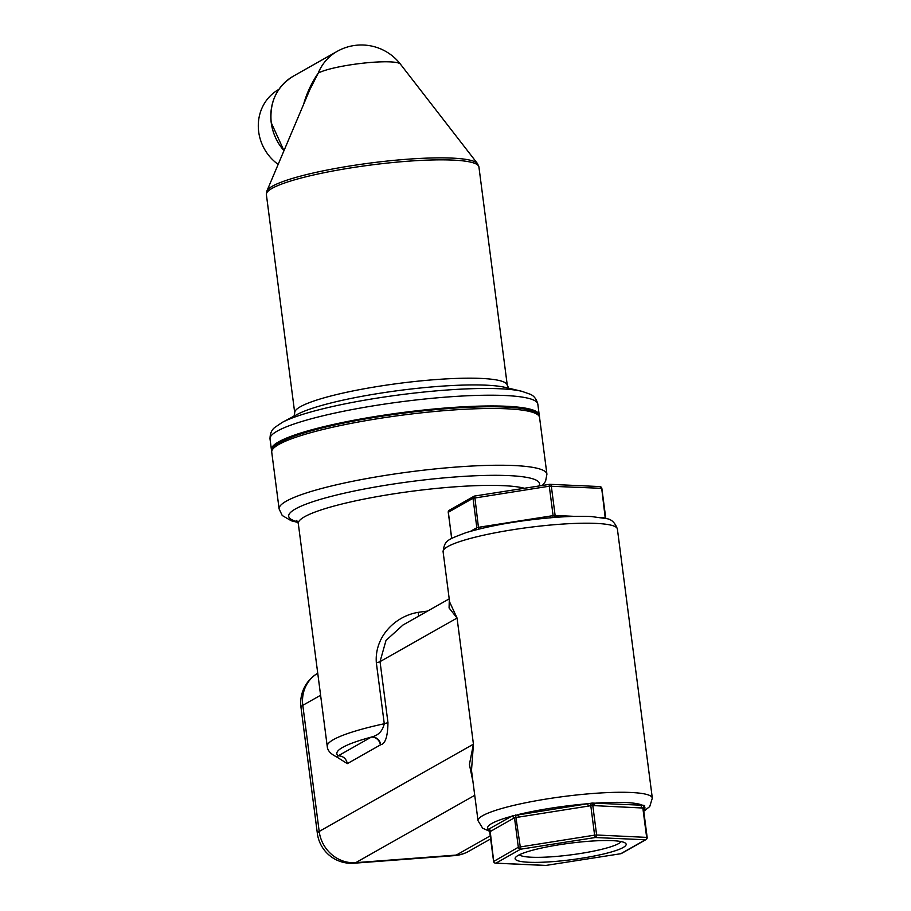 <?xml version="1.0" encoding="UTF-8"?>
<svg xmlns="http://www.w3.org/2000/svg" width="911" height="911" viewBox="0 0 911 911"><rect width="100%" height="100%" fill="white"/><g stroke="black" fill="none" stroke-linecap="round" stroke-linejoin="round"><path stroke-width="1.37" d="M519.338 854.791A51.688 7.641 172.6 0 0 532.263 857.262A51.688 7.641 172.6 0 0 586.172 852.537A51.688 7.641 172.6 0 0 621.097 841.57M611.611 840.625A55.981 8.279 172.6 0 0 553.968 845.624A55.981 8.279 172.6 0 0 515.592 857.365A55.981 8.279 172.6 0 0 529.678 862.296A55.981 8.279 172.6 0 0 595.042 855.862A55.981 8.279 172.6 0 0 625.367 843.108A55.981 8.279 172.6 0 0 611.611 840.625M493.728 861.419L518.336 847.253L514.499 817.759L588.358 806.098L587.675 803.741L592.173 803.058L643.918 805.301L644.737 805.825L643.553 806.645M488.74 830.274L487.795 829.739L488.376 829.363L512.381 815.823L587.675 803.741A79.303 11.718 172.6 0 0 517.858 814.662L518.541 817.03M550.54 517.847L550.677 516.013L553.114 515.694L552.909 517.562L555.459 517.357C569.637 516.298 581.673 516.036 591.569 516.571L606.236 518.598C611.327 519.088 615.039 522.561 617.385 529.029A87.877 12.993 172.6 0 0 558.466 524.372A87.877 12.993 172.6 0 0 443.088 551.667L449.624 601.989L457.06 618.045L473.435 744.173L319.192 831.458L302.805 705.33L320.604 695.264M643.781 811.28L649.737 806.565L652.322 798.104A87.877 12.993 172.6 0 0 593.414 793.447A87.877 12.993 172.6 0 0 478.036 820.743L471.499 770.41L473.435 744.173L469.404 764.466L472.968 781.672M443.088 551.667C444.739 540.371 446.549 540.075 466.033 532.65C490.323 525.419 519.839 520.34 554.617 517.414L556.917 517.254L555.129 515.535L556.746 515.546L558.625 517.243M475.405 529.963L476.84 527.788L475.257 530.031L478.457 529.211L478.446 527.378L480.871 526.934L480.735 528.779M605.268 518.348L601.727 488.569M603.572 517.972L605.155 517.801M605.804 518.484L601.852 488.444A2.141 2.141 0 0 0 599.814 486.576A2.141 1.628 -87.4 0 1 601.328 488.307L549.287 486.201L553.114 515.694L555.129 515.535L551.303 486.041A2.141 1.628 -87.4 0 0 549.424 484.356L474.688 496.028L549.31 484.379M599.449 486.622A2.141 1.628 -87.4 0 1 599.814 486.576L549.788 484.322A2.141 2.141 0 0 0 549.367 484.345L549.287 486.201L473.014 498.294L476.84 527.788L478.446 527.378L474.688 496.028A2.141 2.141 0 0 0 473.971 496.279A2.141 1.993 -119.5 0 1 474.642 496.051M418.604 616.178A8.575 0.752 -98.2 0 0 418.195 612.351C395.123 616.064 374.319 636.914 376.345 662.775A8.575 1.264 172.6 0 0 380.035 661.625L387.961 722.594C387.756 736.407 385.364 743.775 380.798 744.686L347.342 763.623C346.203 758.556 343.151 755.959 338.197 755.823L336.888 756.973L337.651 757.428L337.309 756.916M380.388 744.925A8.575 7.971 60.5 0 0 371.255 737.124L371.859 736.897C378.452 735.348 382.586 730.964 384.271 723.744L387.961 722.594M513.713 818.272A2.141 1.993 60.5 0 0 511.424 816.324A79.303 11.718 172.6 0 0 488.376 829.363A2.141 1.993 60.5 0 1 490.665 831.31L514.499 817.759L512.381 815.823M641.196 807.761A2.141 1.628 92.6 0 1 642.528 805.244A79.303 11.718 172.6 0 0 595.76 803.126A2.141 1.628 92.6 0 0 594.428 805.643L643.223 808.034L643.918 805.301M643.735 806.383A2.141 1.993 -119.5 0 1 644.168 806.292A79.303 11.718 172.6 0 1 643.633 810.152M515.569 815.003L520.614 849.2A2.141 1.993 60.5 0 1 518.336 847.253L594.61 835.148L590.783 805.666L592.788 805.506L594.04 803.047M494.844 862.899A2.141 1.628 -87.4 0 0 495.971 863.15A2.141 1.993 60.5 0 1 493.682 861.202L490.266 831.971L487.795 829.739M449.294 599.392L449.077 607.967L457.06 618.045L380.035 661.625L386.002 640.433L402.958 625.037M588.358 806.098L590.783 805.666L590.032 803.354M594.428 805.643L592.788 805.506L596.625 835A2.141 1.628 92.6 0 1 595.293 837.516L594.61 835.148L596.625 835L647.163 837.403L643.325 807.852L644.737 805.825M278.162 164.39A44.912 41.747 -119.5 0 1 258.678 131.753A44.912 41.747 -119.5 0 1 278.698 89.483L278.914 89.358M400.385 64.089A49.296 49.296 0 0 0 337.138 51.38A49.296 45.812 60.5 0 0 318.212 73.131L309.854 89.62L266.889 190.991A106.587 15.76 172.6 0 1 354.481 165.278A106.587 15.76 172.6 0 1 477.512 163.627L400.385 64.089A42.692 6.309 172.6 0 0 351.111 64.749A42.692 6.309 172.6 0 0 318.212 73.131C311.562 82.867 306.7 93.252 303.625 104.298L303.625 104.298M621.45 853.493A2.141 1.993 -119.5 0 1 620.664 853.732L545.996 865.416L495.971 863.15L520.614 849.2L595.293 837.516L645.318 839.783L620.721 853.744A2.141 2.141 0 0 0 621.45 853.493L646.093 839.543A2.141 1.993 -119.5 0 1 645.318 839.783A2.141 1.628 92.6 0 0 646.639 837.266L642.813 807.772M620.767 853.721L545.996 865.416A2.141 1.628 -87.4 0 1 545.621 865.45A2.141 2.141 0 0 0 546.053 865.427L546.099 865.393M347.342 763.623L336.33 756.745M474.733 795.326L355.734 862.66L456.297 855.065L490.266 835.842M300.983 707.312A34.288 5.067 -7.4 0 1 302.805 705.33A34.288 31.874 -119.5 0 1 317.745 673.252A34.288 34.288 0 0 0 300.983 707.312L317.358 833.44A34.288 5.067 -7.4 0 1 319.192 831.458A34.288 31.874 -119.5 0 0 355.734 862.66A34.288 11.604 85.7 0 1 353.946 863.218L454.509 855.623A34.288 11.604 85.7 0 0 456.297 855.065A34.288 31.874 60.5 0 0 468.823 851.273L490.665 838.917M555.072 517.38L554.23 515.637M338.197 755.823L371.255 737.124A109.309 16.159 -7.4 0 0 338.197 755.823M380.798 744.686C379.671 739.743 376.698 737.147 371.859 736.897M376.345 662.775L384.271 723.744A117.883 17.423 -7.4 0 0 365.22 728.288A117.883 17.423 -7.4 0 0 327.243 746.405L298.307 523.586A117.883 17.423 -7.4 0 1 336.284 505.457A117.883 17.423 -7.4 0 1 524.383 488.25M603.515 517.664L601.385 517.573M574.909 516.378L556.746 515.546M550.677 516.013L480.871 526.934M476.032 528.175L470.509 531.307M449.317 510.228L473.971 496.279A2.141 1.993 -119.5 0 0 473.014 498.294L448.36 512.244A2.141 1.993 -119.5 0 1 449.317 510.228A2.141 2.141 0 0 0 448.246 512.369L451.765 538.412M448.394 512.46L451.64 538.481M418.195 612.351A117.883 17.423 -7.4 0 1 427.669 611.053M297.772 521.809A126.458 18.687 -7.4 0 1 329.452 496.837A126.458 18.687 172.6 0 1 454.737 477A126.458 18.687 172.6 0 1 538.948 485.973M298.045 522.47L291.224 520.762L282.228 515.501L279.119 508.976A135.033 19.962 -7.4 0 1 456.4 467.036A135.033 19.962 -7.4 0 1 546.919 474.198L539.551 417.432A135.033 19.962 -7.4 0 0 449.032 410.28A135.033 19.962 -7.4 0 0 271.74 452.22C271.763 452.71 270.248 449.134 277.286 443.987C283.594 439.797 294.492 435.515 310.002 431.119C344.529 421.212 400.749 412.023 448.178 408.527C474.403 406.579 495.812 406.238 512.415 407.502C520.887 408.174 527.412 409.29 532.001 410.861C540.223 414.05 539.665 417.921 539.551 417.432M273.972 447.882A132.892 19.643 -7.4 0 1 448.064 408.572M647.163 837.403L647.049 837.528A2.141 1.993 -119.5 0 1 646.093 839.543A2.141 2.141 0 0 0 647.163 837.403M591.865 805.461L592.173 803.058M489.856 831.709L490.665 831.31M545.256 865.382A2.141 1.628 -87.4 0 0 545.621 865.45L495.595 863.184A2.141 2.141 0 0 1 493.568 861.316L489.731 831.766L488.922 830.251M381.242 404.598A135.033 19.962 172.6 0 0 270.02 438.943C270.009 433.67 271.626 429.821 274.871 427.396L282.296 422.362A129.704 19.177 172.6 0 1 381.128 397.492A129.704 19.177 172.6 0 1 521.73 391.274L530.191 394.235C533.937 395.75 536.488 399.064 537.832 404.165A135.033 19.962 172.6 0 0 381.242 404.598M521.73 391.274L505.07 387.357A112.497 16.626 172.6 0 0 383.121 392.755A112.497 16.626 172.6 0 0 297.396 414.334L282.296 422.362M294.731 412.888L266.376 194.567A107.168 15.84 172.6 0 1 354.652 167.305A107.168 15.84 172.6 0 1 478.924 166.952L507.279 385.285A107.168 15.84 172.6 0 0 383.007 385.638A107.168 15.84 172.6 0 0 294.731 412.888L293.9 416.634M537.832 404.165L539.221 414.915A135.033 19.962 172.6 0 0 382.643 415.348A135.033 19.962 172.6 0 0 271.41 449.692L271.751 450.808M538.856 415.45A134.6 19.894 172.6 0 0 382.768 415.826A134.6 19.894 172.6 0 0 271.899 450.114M283.981 150.657A49.296 45.812 -119.5 0 1 271.227 122.632A49.296 45.812 -119.5 0 1 293.205 76.239L337.138 51.38M489.606 831.287L482.659 828.224L478.036 820.743M617.385 529.029L652.322 798.104M552.931 517.562L554.617 517.414M454.509 855.623A34.288 34.288 0 0 0 468.823 851.273M327.243 746.405C327.505 750.596 330.727 754.126 336.888 756.973M298.307 523.586L296.713 520.42M542.398 485.438L545.564 481.338L546.919 474.198M279.119 508.976L271.74 452.22M317.358 833.44A34.288 34.288 0 0 0 353.946 863.218M402.73 625.162L449.214 598.857M507.279 385.285L509.044 388.69M478.924 166.952L477.512 163.627M266.376 194.567L266.889 190.991M270.02 438.943L271.41 449.692M539.175 416.076L539.221 414.915M283.97 150.679L271.205 122.655C269.394 102.078 276.728 86.602 293.205 76.239M272.765 447.244L272.958 447.961M537.285 413.628L537.285 412.888"/></g></svg>
